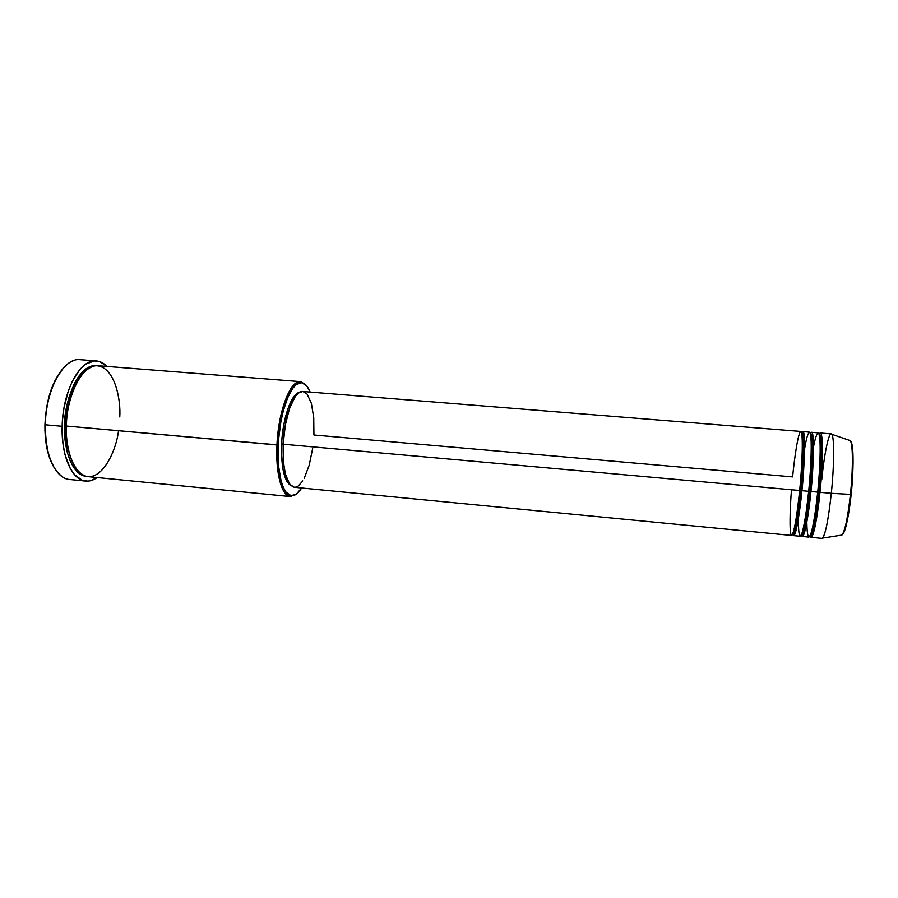 <?xml version="1.0" encoding="UTF-8"?>
<svg xmlns="http://www.w3.org/2000/svg" width="898" height="898" viewBox="0 0 898 898"><rect width="100%" height="100%" fill="white"/><g stroke="black" fill="none" stroke-linecap="round" stroke-linejoin="round"><path stroke-width="1.35" d="M842.526 534.31C846.185 531.885 849.912 507.314 851.158 494.349M851.158 494.315L850.428 494.383C849.182 507.37 845.579 531.515 841.886 535.073C844.951 531.29 847.791 517.731 850.428 494.383L831.312 493.316C828.484 519.078 825.565 533.996 822.579 538.093L841.886 535.073C845.579 531.055 848.655 517.484 851.102 494.36L851.158 494.315C852.875 480.295 854.582 445.105 850.743 441.49M801.678 433.307C806.415 421.499 804.204 472.258 801.903 490.69L800.702 490.443C802.52 474.548 804.9 433.431 801.746 432.555L801.746 432.555C804.9 433.431 802.52 474.548 800.702 490.443L799.658 490.465C801.42 474.369 803.732 436.394 801.095 431.646C798.21 429.974 793.978 461.864 792.631 476.894L313.93 434.991L313.739 417.649L311.37 403.314L307.105 394.087L302.985 391.506M809.715 491.251L808.671 491.273L809.715 491.251C811.567 475.334 813.846 434.149 810.411 433.251C813.846 434.149 811.567 475.334 809.715 491.251L810.928 491.498L809.715 491.251C808.357 506.057 804.35 535.006 801.375 535.331C804.35 535.006 808.357 506.057 809.715 491.251M798.423 518.427C798.356 535.971 799.77 540.192 802.666 531.088C805.394 518.629 807.392 505.361 808.671 491.296C811.781 460.719 812.05 431.332 809.435 432.129L802.935 431.601C805.405 430.793 805.001 460.146 801.903 490.69L808.671 491.296L801.903 490.69C798.894 518.909 796.167 533.883 793.72 535.635L800.208 536.263C802.801 534.523 805.618 519.538 808.671 491.296C809.974 478.443 811.68 455.567 811.119 440.604C810.535 425.416 807.033 433.341 804.529 449.37M810.366 433.734C815.305 423.048 813.24 473.257 810.928 491.498C807.863 519.751 805.012 534.748 802.374 536.476L808.885 537.105C811.669 535.388 814.609 520.38 817.708 492.104C819.099 478.656 820.895 453.468 819.852 439.156C818.74 424.9 814.565 438.056 812.129 455.118M819.212 433.981C824.229 425.428 822.254 474.436 819.975 492.306L818.74 492.059C820.637 476.131 822.815 434.868 819.099 433.959L819.099 433.959C822.815 434.868 820.637 476.131 818.74 492.059L810.928 491.498L817.708 492.104C820.862 461.493 820.94 432.039 818.112 432.825L811.601 432.297C814.273 431.511 814.048 460.91 810.928 491.498C809.48 508.246 804.282 543.054 801.544 535.309M810.771 464.895L810.67 465.703L810.771 464.895M119.76 416.93C121.039 400.946 115.213 366.047 95.85 365.711C76.027 368.663 65.722 408.568 66.362 426.034L278.257 444.937C279.581 411.464 291.637 380.595 301.56 382.683C304.95 383.12 307.812 386.252 310.147 392.067L306.712 385.882L301.84 382.716L296.452 384.411L292.793 388.284L287.584 397.915L283.139 411.43L280.838 422.026L278.627 439.144L278.099 456.274L278.706 466.859L280.973 480.385L283.274 487.311L286.092 492.25L291.008 495.651L296.329 494.147L301.649 487.984C298.327 493.305 294.971 495.887 291.558 495.718C283.072 495.651 276.786 473.1 278.257 444.937L276.966 444.959C275.462 473.605 281.893 496.538 290.537 496.583L297.014 493.619L290.424 496.572C281.837 496.336 275.473 473.459 276.966 444.959L66.362 426.034C65.419 453.546 75.578 475.996 88.038 476.636L290.424 496.572M63.511 477.523C51.534 469.497 45.472 451.919 45.315 424.776L44.934 424.619C44.72 442.759 47.807 457.138 54.217 467.735L49.446 457.565L46.786 447.653L44.945 430.625L45.237 418.558L46.752 406.525L51.152 389.698L55.294 379.989L62.86 368.685M65.958 425.877L64.589 425.877C63.388 408.051 76.027 363.196 97.006 365.677L91.495 366.058L86.197 368.64L78.62 376.442L74.13 383.996L68.753 398.151L66.295 408.916L64.589 425.877L65.958 425.877C66.126 412.317 70.235 387.453 82.93 373.332C70.235 387.453 66.126 412.317 65.958 425.877L65.958 425.877C64.937 439.212 67.844 452.76 74.68 466.511C67.844 452.76 64.937 439.212 65.958 425.877M294.297 487.277L289.684 484.235L285.407 474.122L283.521 462.683L283.173 444.207C282.679 470.316 286.372 484.673 294.286 487.277L791.565 535.433C793.955 533.67 796.649 518.696 799.658 490.488L283.173 444.207L285.339 424.911L289.65 408.051L295.352 396.355L298.439 393.032L302.772 391.483M281.613 443.938C281.052 467.342 284.195 481.272 291.042 485.728L286.81 481.283L283.061 469.8L281.467 453.288L281.916 439.167L283.734 425.057L287.966 408.534L293.567 397.084L296.598 393.818L299.303 392.426C291.345 393.717 282.657 418.266 281.613 443.938L283.184 444.083L281.613 443.938M96.344 360.929L80.158 359.671C63.825 357.213 45.753 389.35 45.315 424.776C44.35 454.523 55.732 478.746 69.55 479.476L85.68 481.081C72.21 480.385 61.143 456.117 62.153 426.292L45.315 424.776L62.153 426.292C62.658 390.765 80.393 358.504 96.344 360.929C100.183 361.265 103.73 363.095 106.963 366.429L99.858 361.67L94.279 360.929L85.658 364.184L80.079 369.246L72.547 380.774L68.405 390.675L64.005 407.838L62.467 420.107L62.142 432.409L63.04 444.218L65.105 454.994L70.167 468.307L74.601 474.784L82.358 480.329L87.948 481.126L90.777 480.654L97.119 477.534C93.358 480.25 89.553 481.429 85.703 481.081M806.819 522.254C807.145 538.014 808.784 540.899 811.77 530.942C814.508 518.483 816.484 505.54 817.708 492.104L818.74 492.059C817.382 506.887 813.262 535.87 810.052 536.162L810.052 536.162C813.262 535.87 817.382 506.887 818.74 492.059L819.975 492.306C816.866 520.593 813.891 535.601 811.051 537.318L821.939 538.373C825.015 536.678 828.147 521.659 831.312 493.316L819.975 492.306L831.312 493.316C834.523 462.65 834.332 433.117 831.189 433.869L820.289 432.993C823.174 432.219 823.129 461.684 819.975 492.306C818.527 509.065 813.173 543.851 810.164 536.162M807.324 503.43L807.28 504.238L807.324 503.43M821.771 479.453C824.431 452.469 829.157 430.378 831.773 434.262C834.388 436.832 834.276 464.951 831.312 493.316L850.428 494.383C853.167 468.677 852.988 443.107 850.238 440.615C853.897 445.666 852.135 480.295 850.428 494.383L851.102 494.36C853.717 468.868 853.897 443.623 850.238 440.615L849.284 440.289M843.48 533.255L847.532 519.515L850.642 498.962M851.618 489.59L853.089 462.638L852.101 444.903M851.719 443.331L851.08 441.861M87.196 476.524L83.144 475.738L78.272 472.819L73.883 467.813L70.167 460.899L67.294 452.3L65.397 442.366L64.589 425.877C63.376 442.254 69.449 475.356 87.185 476.524M300.594 381.639L306.566 385.713L300.718 381.65C290.604 379.495 278.313 410.88 276.966 444.959C278.301 411.037 290.503 379.719 300.594 381.639L97.86 365.711C83.144 363.477 66.845 393.29 66.362 426.034C65.442 442.007 70.459 471.697 86.511 476.389C103.001 479.757 116.504 449.662 118.502 430.726M312.639 448.517L309.181 465.276L304.175 478.443M302.761 480.924L298.293 486.02L295.274 487.266M302.761 391.483C294.364 389.9 284.307 416.043 283.173 444.207L799.658 490.488C802.733 459.956 803.182 430.625 800.769 431.433L302.761 391.483M62.995 368.528C52.129 381.459 46.112 400.16 44.934 424.619L45.315 424.776C45.787 394.301 59.313 364.925 73.861 360.536M808.559 501.746L808.054 514.823M800.926 477.624L799.804 490.42M791.497 489.758C789.959 507.583 789.073 536.925 791.834 535.343C794.674 532.469 798.266 505.372 799.658 490.488L800.702 490.443C799.355 505.226 795.471 534.153 792.732 534.49L792.732 534.49C795.471 534.153 799.355 505.226 800.702 490.443L801.903 490.69C800.466 507.449 795.415 542.313 792.956 534.433M792.597 534.209L794.101 529.943C795.942 521.895 797.817 508.728 799.714 490.431C801.847 467.308 802.722 449.92 802.352 438.269L801.566 432.814M801.252 535.186L803.014 530.37C804.945 522.209 806.853 509.166 808.728 491.24C810.872 468.094 811.691 450.684 811.186 439.01L810.265 433.375M809.962 536.117L811.871 531.122C813.914 522.939 815.878 509.918 817.764 492.048C819.885 469.328 820.66 452.042 820.065 440.211L818.998 433.992M290.537 496.583L291.558 495.718M831.773 434.262L850.238 440.615M300.718 381.65L301.56 382.683"/></g></svg>
